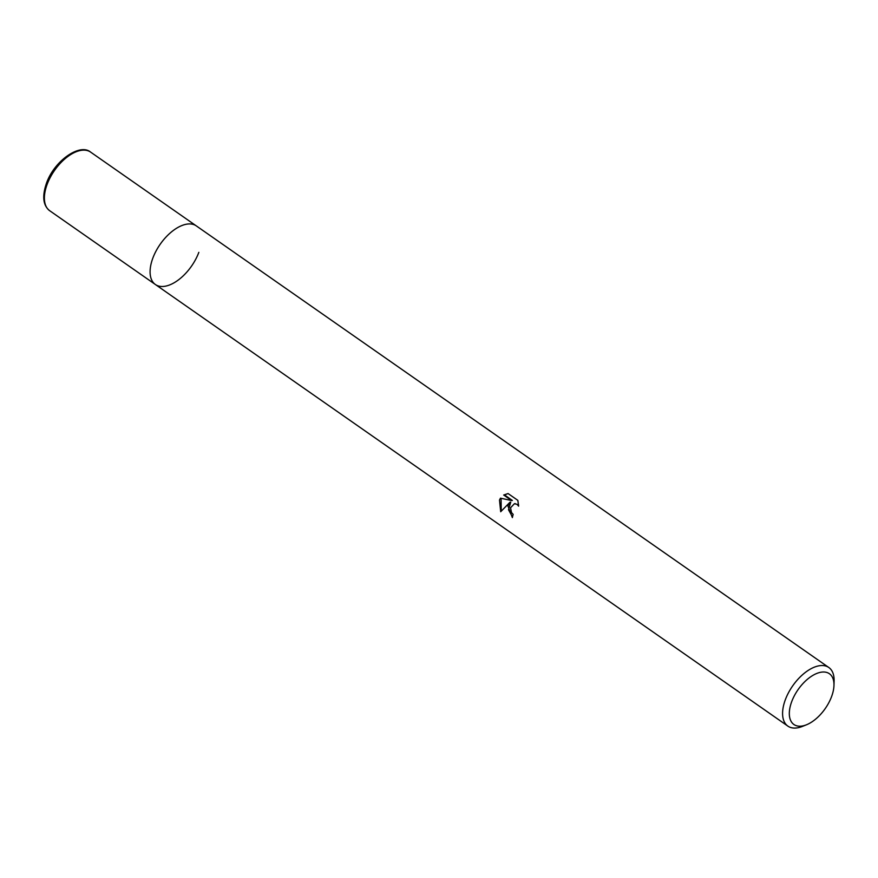 <?xml version="1.0" encoding="UTF-8"?>
<svg xmlns="http://www.w3.org/2000/svg" width="878" height="878" viewBox="0 0 878 878"><rect width="100%" height="100%" fill="white"/><g stroke="black" fill="none" stroke-linecap="round" stroke-linejoin="round"><path stroke-width="1.32" d="M806.487 724.778L802.393 726.424A35.746 19.096 -55.1 0 1 796.697 727.95A35.746 19.096 -55.1 0 1 787.884 726.117A35.746 19.096 -55.1 0 1 785.36 699.667A35.746 19.096 -55.1 0 1 819.997 665.656A35.746 19.096 -55.1 0 1 828.81 667.5A35.746 19.096 -55.1 0 1 834.1 681.01L833.968 685.422A30.971 16.55 -55.1 0 1 831.565 696.638A30.971 16.55 -55.1 0 1 806.487 724.778A30.971 16.55 -55.1 0 1 791.726 701.588A30.971 16.55 -55.1 0 1 817.177 673.294A30.971 16.55 -55.1 0 1 833.968 685.422M198.834 252.348A35.746 19.096 -55.1 0 1 155.384 284.516A35.746 19.096 -55.1 0 1 156.032 251.064A35.746 19.096 -55.1 0 1 187.497 224.055A35.746 19.096 -55.1 0 1 196.31 225.898L828.81 667.5M500.46 498.177L511.611 500.548L503.687 495.016L508.066 493.546L517.844 500.361L518.613 506.145L517.109 504.378L514.431 503.698L510.546 507.791L511.512 512.598L513.158 514.376A35.746 19.096 124.9 0 0 512.368 517.592L507.923 505.958L509.975 502.238L500.701 511.731L499.494 500.076L500.471 498.188M512.5 516.988L508.516 509.789L510.744 502.139L509.975 502.238M514.815 503.676L518.613 504.905M508.088 493.546L504.477 494.929L512.39 500.449L511.611 500.548M501.086 498.32L501.217 511.073M504.477 494.929L503.687 495.016M49.695 210.72L155.384 284.516A35.746 19.096 -55.1 0 1 152.86 258.066A35.746 19.096 -55.1 0 1 196.31 225.898L90.621 152.113A35.746 19.096 -55.1 0 0 47.171 184.27A35.746 19.096 -55.1 0 0 49.695 210.72C43.066 205.507 41.99 196.354 46.468 183.25C54.173 160.948 79.799 142.894 90.621 152.113M155.384 284.516L787.884 726.117M514.431 503.698L515.21 503.599"/></g></svg>
